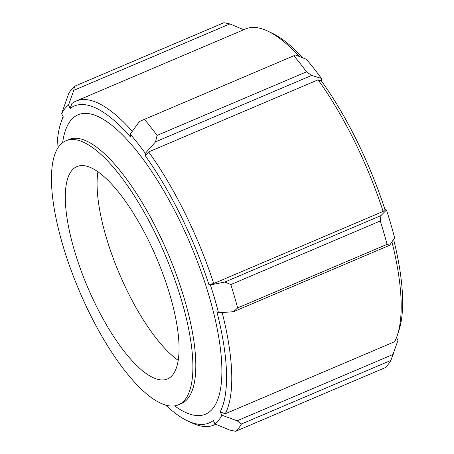<?xml version="1.0" encoding="UTF-8"?>
<svg xmlns="http://www.w3.org/2000/svg" width="454" height="454" viewBox="0 0 454 454"><rect width="100%" height="100%" fill="white"/><g stroke="black" fill="none" stroke-linecap="round" stroke-linejoin="round"><path stroke-width="0.68" d="M56.977 149.644A172.225 55.853 66.9 0 1 60.785 123.091A172.225 55.853 66.9 0 1 63.339 116.996L61.596 113.716A176.05 57.096 66.9 0 1 68.543 104.999L70.132 108.466A172.225 55.853 66.9 0 1 130.485 137.023L130.236 134.191A176.05 57.096 66.9 0 1 145.325 153.338L145.246 155.756A172.225 55.853 66.9 0 1 208.891 284.493L210.384 284.942A176.05 57.096 66.9 0 1 218.533 312.8L216.864 311.75A172.225 55.853 66.9 0 1 220.156 411.931L221.898 415.211A176.05 57.096 66.9 0 1 214.958 423.928L213.363 420.461A172.225 55.853 66.9 0 1 187.474 420.83A172.225 55.853 66.9 0 1 165.704 405.161M84.081 142.482A143.521 46.546 -113.1 0 0 65.989 140.723A143.521 46.546 -113.1 0 0 79.354 291.014A143.521 46.546 -113.1 0 0 178.377 404.849A143.521 46.546 -113.1 0 0 174.143 277.831A143.521 46.546 -113.1 0 0 84.081 142.482M187.474 420.83L191.821 422.89A176.05 57.096 -113.1 0 0 214.01 425.04A176.05 57.096 -113.1 0 0 215.684 424.229M391.933 241.857A176.05 57.096 66.9 0 1 397.267 335.466A176.05 57.096 66.9 0 1 394.651 341.703L225.235 413.793L220.156 411.931M225.235 413.793A176.05 57.096 -113.1 0 0 222.159 312.534M380.248 220.984L380.951 215.599L224.855 282.025L230.814 284.573L380.248 220.984A191.361 62.062 66.9 0 1 387.075 244.343L237.641 307.931L233.532 311.699L389.628 245.279L394.617 237.879A176.05 57.096 -113.1 0 0 386.468 210.015L384.975 209.566A172.225 55.853 -113.1 0 0 321.33 80.829L318.078 79.83A176.05 57.096 66.9 0 1 383.136 211.433L213.715 283.523L208.891 284.493M213.715 283.523A176.05 57.096 -113.1 0 0 148.657 151.92L145.246 155.756M132.301 131.337A176.05 57.096 -113.1 0 0 76.147 101.049A176.05 57.096 -113.1 0 0 71.874 103.58L70.132 108.466M302.795 57.879A172.225 55.853 -113.1 0 0 272.111 33.17L267.764 31.11A176.05 57.096 66.9 0 1 299.22 56.466M321.33 80.829L321.409 78.411A176.05 57.096 -113.1 0 0 306.319 59.27L295.571 55.025L139.474 121.445L295.571 55.025M397.267 335.466L398.799 330.909A172.225 55.853 -113.1 0 0 393.595 239.389M393.221 354.37L237.124 420.79L241.46 423.991L390.894 360.408L397.982 340.284L396.524 337.532M384.975 209.566L383.136 211.433M76.147 101.049L245.569 28.96A176.05 57.096 66.9 0 1 267.764 31.11M63.061 116.468A176.05 57.096 -113.1 0 0 62.317 118.534L60.785 123.091M311.648 75.421L306.512 71.834L157.078 135.423L155.552 141.841L311.648 75.421L321.409 78.411M293.857 55.785A191.361 62.062 66.9 0 1 306.512 71.834M145.325 153.338L155.552 141.841M318.078 79.83L148.657 151.92M386.468 210.015L380.951 215.599M224.855 282.025L210.384 284.942M389.628 245.279L387.075 244.343M218.533 312.8L233.532 311.699M237.124 420.79L221.898 415.211M390.894 360.408A191.361 62.062 66.9 0 1 385.071 367.712L235.643 431.3L229.724 430.074L214.958 423.928M61.596 113.716L68.69 93.592A191.361 62.062 -113.1 0 1 74.507 86.288L73.764 90.346L229.86 23.926L223.941 22.7L74.507 86.288M68.543 104.999L73.764 90.346M229.86 23.926L243.781 29.72M235.643 431.3A191.361 62.062 -113.1 0 0 241.46 423.991M157.078 135.423A191.361 62.062 -113.1 0 0 144.429 119.374M237.641 307.931A191.361 62.062 -113.1 0 0 230.814 284.573M139.474 121.445L130.236 134.191M91.538 167.991A115.424 37.432 -113.1 0 0 76.993 166.578A115.424 37.432 -113.1 0 0 87.741 287.444A115.424 37.432 -113.1 0 0 167.378 378.999A115.424 37.432 -113.1 0 0 163.973 276.844A115.424 37.432 -113.1 0 0 91.538 167.991M97.933 171.765A115.424 37.432 -113.1 0 0 119.464 273.944A115.424 37.432 -113.1 0 0 178.161 360.311M174.631 405.904A162.657 52.749 -113.1 0 0 212.16 307.091A162.657 52.749 -113.1 0 0 98.563 116.78A162.657 52.749 -113.1 0 0 62.629 142.692M69.241 139.299L68.9 139.486A143.521 46.546 66.9 0 1 86.986 141.245A143.521 46.546 66.9 0 1 177.049 276.594A143.521 46.546 66.9 0 1 181.288 403.612L181.662 403.498M68.9 139.486L65.989 140.723M181.288 403.612L178.377 404.849M215.803 424.28L214.01 425.04"/></g></svg>

